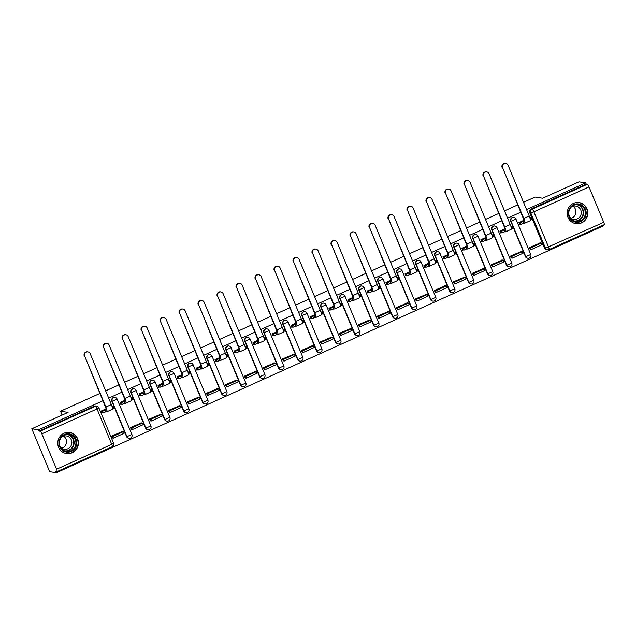 <?xml version="1.0" encoding="UTF-8"?>
<svg xmlns="http://www.w3.org/2000/svg" width="636" height="636" viewBox="0 0 636 636"><rect width="100%" height="100%" fill="white"/><g stroke="black" fill="none" stroke-linecap="round" stroke-linejoin="round"><path stroke-width="0.95" d="M114.687 397.405A2.735 2.647 98.8 0 0 111.841 401.205L112.214 401.26A2.735 2.647 -81.2 0 1 115.06 397.46L114.687 397.405M133.679 388.827A2.735 2.647 98.8 0 0 130.833 392.635L131.207 392.69A2.735 2.647 -81.2 0 1 134.053 388.89L133.679 388.827M152.672 380.256A2.735 2.647 98.8 0 0 149.826 384.057L150.199 384.12A2.735 2.647 -81.2 0 1 153.045 380.32L152.672 380.256M171.672 371.686A2.735 2.647 98.8 0 0 168.818 375.486L169.192 375.55A2.735 2.647 -81.2 0 1 172.046 371.742L171.672 371.686M190.665 363.116A2.735 2.647 98.8 0 0 187.811 366.916L188.184 366.972A2.735 2.647 -81.2 0 1 191.039 363.172L190.665 363.116M209.657 354.546A2.735 2.647 98.8 0 0 206.803 358.346L207.177 358.402A2.735 2.647 -81.2 0 1 210.031 354.602L209.657 354.546M228.65 345.976A2.735 2.647 98.8 0 0 225.796 349.776L226.17 349.832A2.735 2.647 -81.2 0 1 229.024 346.032L228.65 345.976M247.643 337.406A2.735 2.647 98.8 0 0 244.796 341.206L245.17 341.262A2.735 2.647 -81.2 0 1 248.016 337.462L247.643 337.406M266.635 328.836A2.735 2.647 98.8 0 0 263.789 332.636L264.163 332.692A2.735 2.647 -81.2 0 1 267.009 328.892L266.635 328.836M285.636 320.266A2.735 2.647 98.8 0 0 282.781 324.066L283.155 324.122A2.735 2.647 -81.2 0 1 286.009 320.321L285.636 320.266M304.628 311.688A2.735 2.647 98.8 0 0 301.774 315.496L302.148 315.551A2.735 2.647 -81.2 0 1 305.002 311.751L304.628 311.688M323.621 303.118A2.735 2.647 98.8 0 0 320.767 306.918L321.14 306.981A2.735 2.647 -81.2 0 1 323.994 303.181L323.621 303.118M342.613 294.548A2.735 2.647 98.8 0 0 339.759 298.348L340.133 298.411A2.735 2.647 -81.2 0 1 342.987 294.603L342.613 294.548M361.606 285.977A2.735 2.647 98.8 0 0 358.752 289.778L359.125 289.833A2.735 2.647 -81.2 0 1 361.979 286.033L361.606 285.977M380.598 277.407A2.735 2.647 98.8 0 0 377.752 281.207L378.126 281.263A2.735 2.647 -81.2 0 1 380.972 277.463L380.598 277.407M399.591 268.837A2.735 2.647 98.8 0 0 396.745 272.637L397.118 272.693A2.735 2.647 -81.2 0 1 399.965 268.893L399.591 268.837M418.591 260.267A2.735 2.647 98.8 0 0 415.737 264.067L416.111 264.123A2.735 2.647 -81.2 0 1 418.965 260.323L418.591 260.267M437.584 251.697A2.735 2.647 98.8 0 0 434.73 255.497L435.103 255.553A2.735 2.647 -81.2 0 1 437.958 251.753L437.584 251.697M456.576 243.127A2.735 2.647 98.8 0 0 453.722 246.927L454.096 246.983A2.735 2.647 -81.2 0 1 456.95 243.183L456.576 243.127M475.569 234.549A2.735 2.647 98.8 0 0 472.715 238.357L473.089 238.413A2.735 2.647 -81.2 0 1 475.943 234.612L475.569 234.549M494.562 225.979A2.735 2.647 98.8 0 0 491.708 229.787L492.081 229.842A2.735 2.647 -81.2 0 1 494.935 226.042L494.562 225.979M513.554 217.409A2.735 2.647 98.8 0 0 510.708 221.209L511.082 221.272A2.735 2.647 -81.2 0 1 513.928 217.472L513.554 217.409M581.574 222.886A10.661 10.319 98.8 0 0 579.142 202.598A10.661 10.319 98.8 0 0 567.264 214.547A10.661 10.319 98.8 0 0 581.574 222.886M72.154 452.768A10.661 10.319 98.8 0 0 69.722 432.472A10.661 10.319 98.8 0 0 57.844 444.421A10.661 10.319 98.8 0 0 72.154 452.768M102.873 400.791L38.558 429.809L31.8 428.767L49.656 471.666L56.421 472.707L603.588 225.804L603.294 225.112M523.515 202.296L535.107 197.065L542.683 198.233L578.967 181.856L585.724 182.898L526.56 209.602M520.733 212.233L507.568 218.172M501.74 220.803L488.567 226.742M482.74 229.373L469.575 235.312M463.747 237.944L450.582 243.882M444.755 246.514L431.59 252.452M425.762 255.084L412.597 261.03M406.77 263.654L393.605 269.6M387.777 272.224L374.612 278.171M368.785 280.802L355.611 286.741M349.784 289.372L336.619 295.311M330.792 297.942L317.626 303.881M311.799 306.512L298.634 312.451M292.806 315.082L279.641 321.021M273.814 323.652L260.649 329.591M254.821 332.223L241.656 338.169M235.829 340.793L222.656 346.739M216.828 349.363L203.663 355.309M197.836 357.933L184.671 363.879M178.843 366.511L165.678 372.45M159.851 375.081L146.685 381.02M140.858 383.651L127.693 389.59M121.866 392.221L108.7 398.16M31.8 428.767L68.084 412.398L60.507 411.23L99.828 393.485M105.656 390.854L118.821 384.915M124.648 382.284L137.813 376.345M143.641 373.714L156.806 367.775M162.633 365.144L175.806 359.205M181.634 356.573L194.799 350.627M200.626 348.003L213.791 342.057M219.619 339.433L232.784 333.487M238.611 330.855L251.776 324.916M257.604 322.285L270.769 316.346M276.596 313.715L289.762 307.776M295.589 305.145L308.762 299.206M314.589 296.575L327.755 290.636M333.582 288.005L346.747 282.066M352.575 279.435L365.74 273.488M371.567 270.864L384.732 264.918M390.56 262.294L403.725 256.348M409.552 253.716L422.717 247.778M428.545 245.146L441.718 239.208M447.545 236.576L460.71 230.637M466.538 228.006L479.703 222.067M485.53 219.436L498.696 213.497M504.523 210.866L517.688 204.927M56.421 472.707L55.896 471.459L56.954 471.626A2.735 0.58 -114.3 0 0 57.033 471.61A2.735 0.58 -114.3 0 0 56.588 469.225L41.857 433.832A2.735 0.58 -114.3 0 0 40.132 431.224L95.289 406.332A2.735 2.647 -81.2 0 1 96.752 406.134L95.694 405.975A2.735 2.647 -81.2 0 0 94.239 406.173L95.289 406.332A2.735 0.58 -114.3 0 1 97.014 408.94L41.857 433.832M38.558 429.809L39.082 431.065L40.132 431.224M589.023 186.92L533.866 211.812L548.598 247.205A2.735 0.58 65.7 0 1 549.043 249.59A2.735 0.58 65.7 0 1 548.963 249.598A2.735 2.647 -81.2 0 1 547.501 249.805L546.451 249.638A2.735 2.647 -81.2 0 1 544.432 248.04L529.701 212.639L530.75 212.806A2.735 2.647 -81.2 0 1 532.149 209.204L587.298 184.313A2.735 0.58 65.7 0 1 589.023 186.92L603.755 222.314A2.735 0.58 65.7 0 1 604.2 224.707A2.735 0.58 65.7 0 1 604.12 224.715M587.298 184.313L586.249 184.154L585.724 182.898M523.937 220.295L518.928 222.552L519.707 224.429L520.153 224.23M540.417 242.912L529.343 247.563L530.186 249.415M521.425 251.482L510.35 256.141L511.185 257.985M510.907 226.217L512.226 226.424L512.902 228.046L511.36 228.745M504.944 228.865L499.936 231.122L500.715 232.999L501.16 232.8M502.432 260.052L491.35 264.711L492.192 266.556M491.914 234.787L493.234 234.994L493.91 236.616L492.359 237.315M485.952 237.435L480.943 239.693L481.722 241.569L482.168 241.37M483.44 268.623L472.357 273.281L473.2 275.126M472.922 243.357L474.233 243.564L474.917 245.186L473.367 245.886M466.959 246.005L461.951 248.263L462.73 250.139L463.175 249.94M464.447 277.193L453.365 281.851L454.207 283.696M453.929 251.928L455.241 252.134L455.917 253.756L454.374 254.456M447.959 254.575L442.95 256.833L443.737 258.709L444.182 258.51M445.446 285.763L434.372 290.421L435.215 292.274M434.937 260.506L436.248 260.704L436.924 262.334L435.382 263.026M428.966 263.145L423.958 265.411L424.737 267.287L425.19 267.08M426.454 294.341L415.38 298.992L416.222 300.844M415.936 269.076L417.256 269.274L417.932 270.904L416.389 271.596M409.974 271.715L404.965 273.981L405.744 275.857L406.197 275.65M407.461 302.911L396.387 307.562L397.23 309.414M396.944 277.646L398.263 277.845L398.939 279.474L397.397 280.166M390.981 280.285L385.973 282.551L386.752 284.427L387.197 284.22M388.469 311.481L377.394 316.132L378.229 317.984M377.951 286.216L379.271 286.415L379.946 288.044L378.396 288.744M371.988 288.863L366.98 291.121L367.759 292.997L368.204 292.791M369.476 320.051L358.394 324.702L359.237 326.554M358.958 294.786L360.278 294.985L360.954 296.615L359.404 297.314M352.996 297.433L347.987 299.691L348.767 301.567L349.212 301.369M350.484 328.621L339.401 333.28L340.244 335.124M339.966 303.356L341.278 303.563L341.961 305.185L340.411 305.884M334.003 306.003L328.987 308.261L329.774 310.137L330.219 309.939M331.491 337.191L320.409 341.85L321.252 343.694M320.973 311.926L322.285 312.133L322.961 313.755L321.419 314.454M315.003 314.574L309.994 316.831L310.781 318.708L311.227 318.509M312.491 345.761L301.416 350.42L302.259 352.265M296.01 323.144L291.002 325.401L291.781 327.278L292.234 327.079M293.498 354.332L282.424 358.99L283.266 360.835M282.98 329.066L284.3 329.273L284.976 330.895L283.433 331.595M277.018 331.714L272.009 333.972L272.788 335.848L273.242 335.649M274.506 362.902L263.431 367.56L264.274 369.413M258.025 340.284L253.017 342.55L253.796 344.426L254.241 344.219M255.513 371.48L244.431 376.13L245.273 377.983M244.995 346.215L246.315 346.413L246.991 348.043L245.44 348.735M239.033 348.854L234.024 351.12L234.803 352.996L235.248 352.789M236.52 380.05L225.438 384.7L226.281 386.553M226.003 354.785L227.322 354.983L227.998 356.613L226.448 357.305M220.04 357.424L215.032 359.69L215.811 361.566L216.256 361.359M217.528 388.62L206.446 393.271L207.288 395.123M207.01 363.355L208.322 363.554L209.005 365.183L207.455 365.883M201.04 366.002L196.031 368.26L196.818 370.136L197.263 369.929M198.535 397.19L187.453 401.841L188.296 403.693M188.018 371.925L189.329 372.124L190.005 373.753L188.463 374.453M182.047 374.572L177.039 376.83L177.826 378.706L178.271 378.507M179.535 405.76L168.461 410.419L169.303 412.263M169.025 380.495L170.337 380.702L171.012 382.323L169.47 383.023M163.054 383.142L158.046 385.4L158.825 387.276L159.278 387.078M160.542 414.33L149.468 418.989L150.311 420.833M144.062 391.712L139.053 393.97L139.833 395.846L140.286 395.648M141.55 422.9L130.475 427.559L131.318 429.403M131.032 397.635L132.352 397.842L133.027 399.464L131.485 400.163M125.069 400.283L120.061 402.54L120.84 404.416L121.285 404.218M122.557 431.47L111.475 436.129L112.318 437.973M112.039 406.205L113.359 406.412L114.035 408.034L112.485 408.733M126.572 436.598L126.946 436.654A2.735 2.647 -81.2 0 0 128.965 438.26L128.591 438.204A2.735 2.647 98.8 0 1 126.572 436.598L111.841 401.205M145.565 428.028L145.938 428.084A2.735 2.647 -81.2 0 0 147.957 429.69L147.584 429.626A2.735 2.647 98.8 0 1 145.565 428.028L130.833 392.635M164.557 419.458L164.931 419.514A2.735 2.647 -81.2 0 0 166.95 421.119L166.576 421.056A2.735 2.647 98.8 0 1 164.557 419.458L149.826 384.057M183.55 410.888L183.923 410.943A2.735 2.647 -81.2 0 0 185.943 412.549L185.569 412.486A2.735 2.647 98.8 0 1 183.55 410.888L168.818 375.486M202.542 402.31L202.916 402.373A2.735 2.647 -81.2 0 0 204.935 403.971L204.561 403.916A2.735 2.647 98.8 0 1 202.542 402.31L187.811 366.916M221.543 393.74L221.916 393.803A2.735 2.647 -81.2 0 0 223.928 395.401L223.554 395.346A2.735 2.647 98.8 0 1 221.543 393.74L206.803 358.346M240.535 385.17L240.909 385.233A2.735 2.647 -81.2 0 0 242.928 386.831L242.555 386.775A2.735 2.647 98.8 0 1 240.535 385.17L225.796 349.776M259.528 376.599L259.901 376.655A2.735 2.647 -81.2 0 0 261.921 378.261L261.547 378.205A2.735 2.647 98.8 0 1 259.528 376.599L244.796 341.206M278.52 368.029L278.894 368.085A2.735 2.647 -81.2 0 0 280.913 369.691L280.54 369.635A2.735 2.647 98.8 0 1 278.52 368.029L263.789 332.636M297.513 359.459L297.887 359.515A2.735 2.647 -81.2 0 0 299.906 361.121L299.532 361.065A2.735 2.647 98.8 0 1 297.513 359.459L282.781 324.066M316.505 350.889L316.879 350.945A2.735 2.647 -81.2 0 0 318.898 352.551L318.525 352.495A2.735 2.647 98.8 0 1 316.505 350.889L301.774 315.496M335.498 342.319L335.872 342.375A2.735 2.647 -81.2 0 0 337.891 343.981L337.517 343.917A2.735 2.647 98.8 0 1 335.498 342.319L320.767 306.918M354.498 333.749L354.872 333.805A2.735 2.647 -81.2 0 0 356.891 335.411L356.518 335.347A2.735 2.647 98.8 0 1 354.498 333.749L339.759 298.348M373.491 325.179L373.865 325.235A2.735 2.647 -81.2 0 0 375.884 326.832L375.51 326.777A2.735 2.647 98.8 0 1 373.491 325.179L358.752 289.778M392.484 316.601L392.857 316.664A2.735 2.647 -81.2 0 0 394.877 318.262L394.503 318.207A2.735 2.647 98.8 0 1 392.484 316.601L377.752 281.207M411.476 308.031L411.85 308.094A2.735 2.647 -81.2 0 0 413.869 309.692L413.495 309.637A2.735 2.647 98.8 0 1 411.476 308.031L396.745 272.637M430.469 299.461L430.842 299.516A2.735 2.647 -81.2 0 0 432.862 301.122L432.488 301.067A2.735 2.647 98.8 0 1 430.469 299.461L415.737 264.067M449.461 290.89L449.835 290.946A2.735 2.647 -81.2 0 0 451.854 292.552L451.481 292.496A2.735 2.647 98.8 0 1 449.461 290.89L434.73 255.497M468.454 282.32L468.827 282.376A2.735 2.647 -81.2 0 0 470.847 283.982L470.473 283.926A2.735 2.647 98.8 0 1 468.454 282.32L453.722 246.927M487.454 273.75L487.828 273.806A2.735 2.647 -81.2 0 0 489.847 275.412L489.474 275.356A2.735 2.647 98.8 0 1 487.454 273.75L472.715 238.357M506.447 265.18L506.82 265.236A2.735 2.647 -81.2 0 0 508.84 266.842L508.466 266.778A2.735 2.647 98.8 0 1 506.447 265.18L491.708 229.787M525.439 256.61L525.813 256.666A2.735 2.647 -81.2 0 0 527.832 258.272L527.459 258.208A2.735 2.647 98.8 0 1 525.439 256.61L510.708 221.209M62.113 415.093L60.507 411.23M529.899 217.647L531.219 217.846L531.895 219.476L530.352 220.175M106.077 408.853L101.068 411.11L101.847 412.987L102.293 412.788M39.082 431.065L94.239 406.173M586.249 184.154L531.092 209.037A2.735 2.647 98.8 0 0 529.701 212.639M502.138 167.562A3.077 2.973 -81.2 0 1 505.35 163.293L505.787 163.357A3.077 2.973 98.8 0 0 502.583 167.634L523.746 218.474A5.47 1.161 65.7 0 1 524.636 223.252A5.47 1.161 65.7 0 1 524.469 223.268L523.738 223.156L523.062 221.535L523.794 221.646A3.689 0.787 -114.3 0 0 523.905 221.63A3.689 0.787 -114.3 0 0 523.301 218.41L502.583 167.634M524.636 223.252L530.114 220.779A5.47 1.161 65.7 0 0 529.224 216.001L508.061 165.161A3.077 2.973 98.8 0 0 505.787 163.357M518.992 222.528L520.383 222.743L521.059 224.365L523.738 223.156M520.383 222.743L523.062 221.535M530.058 218.379L531.219 217.846M531.235 249.574L542.071 244.685L541.395 243.063L530.559 247.953L531.235 249.574L530.106 249.407M529.43 247.778L530.559 247.953M539.853 242.825L541.395 243.063M521.059 224.365L519.588 224.142M586.122 214.101A9.23 8.928 -81.2 0 1 576.176 222.258A9.23 8.928 -81.2 0 1 568.369 212.082A9.23 8.928 -81.2 0 1 578.307 203.925A9.23 8.928 -81.2 0 1 586.122 214.101M568.854 212.13A8.546 8.268 98.8 0 0 575.771 221.511A8.546 8.268 98.8 0 0 585.295 213.998A8.546 8.268 98.8 0 0 578.378 204.625A8.546 8.268 98.8 0 0 568.854 212.13M573.012 206.247A6.726 6.511 -81.2 0 1 571.144 218.339M571.207 207.105A6.726 6.511 -81.2 0 1 581.225 213.442A6.726 6.511 -81.2 0 1 569.681 216.979M573.362 222.934A10.597 10.256 98.8 0 0 587.433 214.252A10.597 10.256 98.8 0 0 576.502 202.542M76.694 443.976A9.23 8.928 -81.2 0 1 66.756 452.132A9.23 8.928 -81.2 0 1 58.949 441.956A9.23 8.928 -81.2 0 1 68.887 433.808A9.23 8.928 -81.2 0 1 76.694 443.976M59.434 442.012A8.546 8.268 98.8 0 0 66.351 451.385A8.546 8.268 98.8 0 0 75.867 443.88A8.546 8.268 98.8 0 0 68.95 434.499A8.546 8.268 98.8 0 0 59.434 442.012M63.584 436.129A6.726 6.511 -81.2 0 1 61.724 448.221M61.779 436.988A6.726 6.511 -81.2 0 1 71.804 443.324A6.726 6.511 -81.2 0 1 60.261 446.862M63.942 452.808A10.597 10.256 98.8 0 0 78.013 444.127A10.597 10.256 98.8 0 0 67.082 432.416M483.145 176.14A3.077 2.973 -81.2 0 1 486.357 171.863L486.794 171.927A3.077 2.973 98.8 0 0 483.591 176.204L504.753 227.044A5.47 1.161 65.7 0 1 505.644 231.822A5.47 1.161 65.7 0 1 505.477 231.838L504.745 231.727L504.07 230.105L504.801 230.216A3.689 0.787 -114.3 0 0 504.912 230.2A3.689 0.787 -114.3 0 0 504.308 226.98L483.591 176.204M505.644 231.822L511.121 229.35A5.47 1.161 65.7 0 0 510.231 224.572L489.068 173.731A3.077 2.973 98.8 0 0 486.794 171.927M499.991 231.099L501.391 231.313L502.066 232.935L504.745 231.727M501.391 231.313L504.07 230.105M511.058 226.949L512.226 226.424M512.242 258.152L523.078 253.255L522.402 251.633L511.567 256.523L512.242 258.152L511.113 257.978M510.438 256.348L511.567 256.523M520.86 251.395L522.402 251.633M502.066 232.935L500.596 232.712M464.153 184.71A3.077 2.973 -81.2 0 1 467.357 180.433L467.802 180.497A3.077 2.973 98.8 0 0 464.59 184.774L485.753 235.614A5.47 1.161 65.7 0 1 486.643 240.392A5.47 1.161 65.7 0 1 486.476 240.408L485.753 240.297L485.069 238.675L485.801 238.786A3.689 0.787 -114.3 0 0 485.92 238.77A3.689 0.787 -114.3 0 0 485.316 235.551L464.59 184.774M486.643 240.392L492.129 237.92A5.47 1.161 65.7 0 0 491.238 233.142L470.076 182.301A3.077 2.973 98.8 0 0 467.802 180.497M480.999 239.669L482.398 239.883L483.074 241.505L485.753 240.297M482.398 239.883L485.069 238.675M492.065 235.519L493.234 234.994M493.25 266.723L504.086 261.833L503.41 260.204L492.574 265.093L493.25 266.723L492.121 266.548M491.437 264.918L492.574 265.093M501.86 259.965L503.41 260.204M483.074 241.505L481.603 241.282M445.16 193.28A3.077 2.973 -81.2 0 1 448.364 189.003L448.809 189.067A3.077 2.973 98.8 0 0 445.598 193.344L466.76 244.192A5.47 1.161 65.7 0 1 467.651 248.962A5.47 1.161 65.7 0 1 467.484 248.986L466.752 248.867L466.077 247.245L466.808 247.356A3.689 0.787 -114.3 0 0 466.919 247.34A3.689 0.787 -114.3 0 0 466.323 244.121L445.598 193.344M467.651 248.962L473.128 246.49A5.47 1.161 65.7 0 0 472.246 241.72L451.075 190.872A3.077 2.973 98.8 0 0 448.809 189.067M462.006 248.239L463.398 248.453L464.081 250.075L466.752 248.867M463.398 248.453L466.077 247.245M473.073 244.089L474.233 243.564M474.257 275.293L485.093 270.403L484.417 268.774L473.582 273.663L474.257 275.293L473.12 275.118M472.445 273.488L473.582 273.663M482.867 268.535L484.417 268.774M464.081 250.075L462.611 249.853M426.168 201.851A3.077 2.973 -81.2 0 1 429.372 197.573L429.817 197.645A3.077 2.973 98.8 0 0 426.605 201.914L447.768 252.762A5.47 1.161 65.7 0 1 448.658 257.532A5.47 1.161 65.7 0 1 448.491 257.556L447.76 257.437L447.084 255.815L447.816 255.926A3.689 0.787 -114.3 0 0 447.927 255.918A3.689 0.787 -114.3 0 0 447.331 252.691L426.605 201.914M448.658 257.532L454.136 255.06A5.47 1.161 65.7 0 0 453.245 250.29L432.083 199.442A3.077 2.973 98.8 0 0 429.817 197.645M443.014 256.809L444.405 257.024L445.081 258.653L447.76 257.437M444.405 257.024L447.084 255.815M454.08 252.659L455.241 252.134M455.257 283.863L466.101 278.973L465.417 277.344L454.581 282.233L455.257 283.863L454.128 283.688M453.452 282.058L454.581 282.233M463.875 277.105L465.417 277.344M445.081 258.653L443.61 258.423M407.167 210.421A3.077 2.973 -81.2 0 1 410.379 206.144L410.816 206.215A3.077 2.973 98.8 0 0 407.612 210.492L428.775 261.332A5.47 1.161 65.7 0 1 429.666 266.102A5.47 1.161 65.7 0 1 429.499 266.126L428.767 266.015L428.092 264.385L428.823 264.497A3.689 0.787 -114.3 0 0 428.934 264.489A3.689 0.787 -114.3 0 0 428.33 261.261L407.612 210.492M429.666 266.102L435.143 263.63A5.47 1.161 65.7 0 0 434.253 258.86L413.09 208.02A3.077 2.973 98.8 0 0 410.816 206.215M424.021 265.379L425.412 265.594L426.088 267.223L428.767 266.015M425.412 265.594L428.092 264.385M435.088 261.229L436.248 260.704M436.264 292.433L447.1 287.544L446.424 285.914L435.588 290.803L436.264 292.433L435.135 292.258M434.46 290.636L435.588 290.803M444.882 285.675L446.424 285.914M426.088 267.223L424.617 266.993M388.175 218.991A3.077 2.973 -81.2 0 1 391.386 214.714L391.824 214.785A3.077 2.973 98.8 0 0 388.62 219.062L409.783 269.903A5.47 1.161 65.7 0 1 410.673 274.68A5.47 1.161 65.7 0 1 410.506 274.696L409.775 274.585L409.099 272.955L409.83 273.067A3.689 0.787 -114.3 0 0 409.942 273.059A3.689 0.787 -114.3 0 0 409.338 269.831L388.62 219.062M410.673 274.68L416.151 272.208A5.47 1.161 65.7 0 0 415.26 267.43L394.097 216.59A3.077 2.973 98.8 0 0 391.824 214.785M405.029 273.949L406.42 274.164L407.096 275.793L409.775 274.585M406.42 274.164L409.099 272.955M416.095 269.799L417.256 269.274M417.272 301.003L428.108 296.114L427.432 294.484L416.596 299.381L417.272 301.003L416.143 300.828M415.467 299.206L416.596 299.381M425.889 294.253L427.432 294.484M407.096 275.793L405.625 275.563M369.182 227.561A3.077 2.973 -81.2 0 1 372.394 223.284L372.831 223.355A3.077 2.973 98.8 0 0 369.627 227.632L390.79 278.473A5.47 1.161 65.7 0 1 391.681 283.251A5.47 1.161 65.7 0 1 391.514 283.266L390.782 283.155L390.106 281.525L390.838 281.637A3.689 0.787 -114.3 0 0 390.949 281.629A3.689 0.787 -114.3 0 0 390.345 278.401L369.627 227.632M391.681 283.251L397.158 280.778A5.47 1.161 65.7 0 0 396.268 276L375.105 225.16A3.077 2.973 98.8 0 0 372.831 223.355M386.036 282.519L387.427 282.734L388.103 284.364L390.782 283.155M387.427 282.734L390.106 281.525M397.103 278.369L398.263 277.845M398.279 309.573L409.115 304.684L408.439 303.062L397.603 307.951L398.279 309.573L397.15 309.398M396.474 307.776L397.603 307.951M406.897 302.823L408.439 303.062M388.103 284.364L386.632 284.133M350.19 236.131A3.077 2.973 -81.2 0 1 353.393 231.854L353.839 231.925A3.077 2.973 98.8 0 0 350.635 236.202L371.798 287.043A5.47 1.161 65.7 0 1 372.688 291.821A5.47 1.161 65.7 0 1 372.521 291.837L371.79 291.725L371.114 290.096L371.837 290.215A3.689 0.787 -114.3 0 0 371.957 290.199A3.689 0.787 -114.3 0 0 371.352 286.979L350.635 236.202M372.688 291.821L378.166 289.348A5.47 1.161 65.7 0 0 377.275 284.57L356.112 233.73A3.077 2.973 98.8 0 0 353.839 231.925M367.036 291.089L368.435 291.304L369.111 292.934L371.79 291.725M368.435 291.304L371.114 290.096M378.102 286.939L379.271 286.415M379.287 318.143L390.122 313.254L389.447 311.632L378.611 316.521L379.287 318.143L378.158 317.968M377.482 316.346L378.611 316.521M387.904 311.394L389.447 311.632M369.111 292.934L367.64 292.703M331.197 244.701A3.077 2.973 -81.2 0 1 334.401 240.432L334.846 240.495A3.077 2.973 98.8 0 0 331.634 244.773L352.797 295.613A5.47 1.161 65.7 0 1 353.688 300.391A5.47 1.161 65.7 0 1 353.521 300.407L352.797 300.295L352.113 298.666L352.845 298.785A3.689 0.787 -114.3 0 0 352.956 298.769A3.689 0.787 -114.3 0 0 352.36 295.549L331.634 244.773M353.688 300.391L359.173 297.918A5.47 1.161 65.7 0 0 358.283 293.14L337.12 242.3A3.077 2.973 98.8 0 0 334.846 240.495M348.043 299.667L349.442 299.882L350.118 301.504L352.797 300.295M349.442 299.882L352.113 298.666M359.109 295.509L360.278 294.985M360.294 326.713L371.13 321.824L370.454 320.202L359.618 325.091L360.294 326.713L359.165 326.538M358.481 324.916L359.618 325.091M368.904 319.964L370.454 320.202M350.118 301.504L348.647 301.281M312.204 253.279A3.077 2.973 -81.2 0 1 315.408 249.002L315.853 249.066A3.077 2.973 98.8 0 0 312.642 253.343L333.805 304.183A5.47 1.161 65.7 0 1 334.695 308.961A5.47 1.161 65.7 0 1 334.528 308.977L333.797 308.865L333.121 307.244L333.852 307.355A3.689 0.787 -114.3 0 0 333.964 307.339A3.689 0.787 -114.3 0 0 333.367 304.119L312.642 253.343M334.695 308.961L340.173 306.488A5.47 1.161 65.7 0 0 339.282 301.71L318.119 250.87A3.077 2.973 98.8 0 0 315.853 249.066M329.05 308.237L330.442 308.452L331.118 310.074L333.797 308.865M330.442 308.452L333.121 307.244M340.117 304.088L341.278 303.563M341.301 335.291L352.137 330.394L351.462 328.772L340.618 333.661L341.301 335.291L340.165 335.116M339.489 333.487L340.618 333.661M349.911 328.534L351.462 328.772M331.118 310.074L329.655 309.851M293.212 261.849A3.077 2.973 -81.2 0 1 296.416 257.572L296.861 257.636A3.077 2.973 98.8 0 0 293.649 261.913L314.812 312.753A5.47 1.161 65.7 0 1 315.702 317.531A5.47 1.161 65.7 0 1 315.536 317.547L314.804 317.436L314.128 315.814L314.86 315.925A3.689 0.787 -114.3 0 0 314.971 315.909A3.689 0.787 -114.3 0 0 314.375 312.689L293.649 261.913M315.702 317.531L321.18 315.059A5.47 1.161 65.7 0 0 320.29 310.281L299.127 259.44A3.077 2.973 98.8 0 0 296.861 257.636M310.058 316.808L311.449 317.022L312.125 318.644L314.804 317.436M311.449 317.022L314.128 315.814M321.124 312.658L322.285 312.133M322.301 343.861L333.137 338.972L332.461 337.342L321.625 342.232L322.301 343.861L321.172 343.686M320.496 342.057L321.625 342.232M330.919 337.104L332.461 337.342M312.125 318.644L310.654 318.421M274.211 270.419A3.077 2.973 -81.2 0 1 277.423 266.142L277.86 266.206A3.077 2.973 98.8 0 0 274.657 270.483L295.82 321.331A5.47 1.161 65.7 0 1 296.71 326.101A5.47 1.161 65.7 0 1 296.543 326.117L295.812 326.006L295.136 324.384L295.867 324.495A3.689 0.787 -114.3 0 0 295.978 324.479A3.689 0.787 -114.3 0 0 295.374 321.26L274.657 270.483M296.71 326.101L302.187 323.629A5.47 1.161 65.7 0 0 301.297 318.859L280.134 268.01A3.077 2.973 98.8 0 0 277.86 266.206M291.065 325.378L292.457 325.592L293.132 327.214L295.812 326.006M292.457 325.592L295.136 324.384M302.132 321.228L303.293 320.703L303.968 322.325L302.426 323.024M301.909 320.488L303.293 320.703M303.308 352.431L314.144 347.542L313.469 345.912L302.633 350.802L303.308 352.431L302.18 352.257M301.504 350.627L302.633 350.802M311.926 345.674L313.469 345.912M293.132 327.214L291.662 326.991M255.219 278.989A3.077 2.973 -81.2 0 1 258.431 274.712L258.868 274.784A3.077 2.973 98.8 0 0 255.664 279.053L276.827 329.901A5.47 1.161 65.7 0 1 277.717 334.671A5.47 1.161 65.7 0 1 277.55 334.695L276.819 334.576L276.143 332.954L276.875 333.065A3.689 0.787 -114.3 0 0 276.986 333.049A3.689 0.787 -114.3 0 0 276.382 329.83L255.664 279.053M277.717 334.671L283.195 332.199A5.47 1.161 65.7 0 0 282.305 327.429L261.142 276.58A3.077 2.973 98.8 0 0 258.868 274.784M272.073 333.948L273.464 334.162L274.14 335.784L276.819 334.576M273.464 334.162L276.143 332.954M283.139 329.798L284.3 329.273M284.316 361.002L295.152 356.112L294.476 354.483L283.64 359.372L284.316 361.002L283.187 360.827M282.511 359.197L283.64 359.372M292.934 354.244L294.476 354.483M274.14 335.784L272.669 335.562M236.226 287.559A3.077 2.973 -81.2 0 1 239.438 283.282L239.875 283.354A3.077 2.973 98.8 0 0 236.672 287.631L257.834 338.471A5.47 1.161 65.7 0 1 258.725 343.241A5.47 1.161 65.7 0 1 258.558 343.265L257.826 343.154L257.151 341.524L257.882 341.635A3.689 0.787 -114.3 0 0 257.993 341.627A3.689 0.787 -114.3 0 0 257.389 338.4L236.672 287.631M258.725 343.241L264.202 340.769A5.47 1.161 65.7 0 0 263.312 335.999L242.149 285.159A3.077 2.973 98.8 0 0 239.875 283.354M253.08 342.518L254.472 342.732L255.147 344.362L257.826 343.154M254.472 342.732L257.151 341.524M264.147 338.368L265.307 337.843L265.983 339.473L264.441 340.165M263.924 337.629L265.307 337.843M265.323 369.572L276.159 364.682L275.483 363.053L264.648 367.942L265.323 369.572L264.194 369.397M263.519 367.775L264.648 367.942M273.941 362.814L275.483 363.053M255.147 344.362L253.677 344.132M217.234 296.13A3.077 2.973 -81.2 0 1 220.438 291.852L220.883 291.924A3.077 2.973 98.8 0 0 217.679 296.201L238.842 347.041A5.47 1.161 65.7 0 1 239.732 351.811A5.47 1.161 65.7 0 1 239.565 351.835L238.834 351.724L238.158 350.094L238.882 350.205A3.689 0.787 -114.3 0 0 239.001 350.197A3.689 0.787 -114.3 0 0 238.397 346.97L217.679 296.201M239.732 351.811L245.21 349.339A5.47 1.161 65.7 0 0 244.319 344.569L223.156 293.729A3.077 2.973 98.8 0 0 220.883 291.924M234.08 351.088L235.479 351.303L236.155 352.932L238.834 351.724M235.479 351.303L238.158 350.094M245.146 346.938L246.315 346.413M246.331 378.142L257.167 373.252L256.491 371.623L245.655 376.52L246.331 378.142L245.202 377.967M244.526 376.345L245.655 376.52M254.949 371.392L256.491 371.623M236.155 352.932L234.684 352.702M198.241 304.7A3.077 2.973 -81.2 0 1 201.445 300.423L201.89 300.494A3.077 2.973 98.8 0 0 198.678 304.771L219.841 355.611A5.47 1.161 65.7 0 1 220.732 360.389A5.47 1.161 65.7 0 1 220.565 360.405L219.841 360.294L219.158 358.664L219.889 358.776A3.689 0.787 -114.3 0 0 220 358.768A3.689 0.787 -114.3 0 0 219.404 355.54L198.678 304.771M220.732 360.389L226.217 357.917A5.47 1.161 65.7 0 0 225.327 353.139L204.164 302.299A3.077 2.973 98.8 0 0 201.89 300.494M215.087 359.658L216.479 359.873L217.162 361.502L219.841 360.294M216.479 359.873L219.158 358.664M226.154 355.508L227.322 354.983M227.338 386.712L238.174 381.823L237.498 380.201L226.662 385.09L227.338 386.712L226.209 386.537M225.526 384.915L226.662 385.09M235.948 379.962L237.498 380.201M217.162 361.502L215.691 361.272M179.249 313.27A3.077 2.973 -81.2 0 1 182.453 308.993L182.898 309.064A3.077 2.973 98.8 0 0 179.686 313.341L200.849 364.182A5.47 1.161 65.7 0 1 201.739 368.96A5.47 1.161 65.7 0 1 201.572 368.975L200.841 368.864L200.165 367.234L200.897 367.346A3.689 0.787 -114.3 0 0 201.008 367.338A3.689 0.787 -114.3 0 0 200.412 364.118L179.686 313.341M201.739 368.96L207.217 366.487A5.47 1.161 65.7 0 0 206.326 361.709L185.163 310.869A3.077 2.973 98.8 0 0 182.898 309.064M196.095 368.228L197.486 368.443L198.162 370.072L200.841 368.864M197.486 368.443L200.165 367.234M207.161 364.078L208.322 363.554M208.346 395.282L219.181 390.393L218.498 388.771L207.662 393.66L208.346 395.282L207.209 395.107M206.533 393.485L207.662 393.66M216.956 388.532L218.498 388.771M198.162 370.072L196.699 369.842M160.256 321.84A3.077 2.973 -81.2 0 1 163.46 317.571L163.905 317.634A3.077 2.973 98.8 0 0 160.693 321.911L181.856 372.752A5.47 1.161 65.7 0 1 182.747 377.53A5.47 1.161 65.7 0 1 182.58 377.546L181.848 377.434L181.173 375.804L181.904 375.924A3.689 0.787 -114.3 0 0 182.015 375.908A3.689 0.787 -114.3 0 0 181.419 372.688L160.693 321.911M182.747 377.53L188.224 375.057A5.47 1.161 65.7 0 0 187.334 370.279L166.171 319.439A3.077 2.973 98.8 0 0 163.905 317.634M177.102 376.798L178.493 377.013L179.169 378.643L181.848 377.434M178.493 377.013L181.173 375.804M188.169 372.648L189.329 372.124M189.345 403.852L200.181 398.963L199.505 397.341L188.669 402.23L189.345 403.852L188.216 403.677M187.541 402.055L188.669 402.23M197.963 397.103L199.505 397.341M179.169 378.643L177.698 378.42M141.256 330.418A3.077 2.973 -81.2 0 1 144.467 326.141L144.905 326.204A3.077 2.973 98.8 0 0 141.701 330.481L162.864 381.322A5.47 1.161 65.7 0 1 163.754 386.1A5.47 1.161 65.7 0 1 163.587 386.116L162.856 386.004L162.18 384.382L162.911 384.494A3.689 0.787 -114.3 0 0 163.023 384.478A3.689 0.787 -114.3 0 0 162.419 381.258L141.701 330.481M163.754 386.1L169.232 383.627A5.47 1.161 65.7 0 0 168.341 378.849L147.178 328.009A3.077 2.973 98.8 0 0 144.905 326.204M158.11 385.376L159.501 385.591L160.177 387.213L162.856 386.004M159.501 385.591L162.18 384.382M169.176 381.226L170.337 380.702M170.353 412.422L181.188 407.533L180.513 405.911L169.677 410.8L170.353 412.422L169.224 412.255M168.548 410.625L169.677 410.8M178.97 405.673L180.513 405.911M160.177 387.213L158.706 386.99M122.263 338.988A3.077 2.973 -81.2 0 1 125.475 334.711L125.912 334.775A3.077 2.973 98.8 0 0 122.708 339.052L143.871 389.892A5.47 1.161 65.7 0 1 144.762 394.67A5.47 1.161 65.7 0 1 144.595 394.686L143.863 394.574L143.187 392.953L143.919 393.064A3.689 0.787 -114.3 0 0 144.03 393.048A3.689 0.787 -114.3 0 0 143.426 389.828L122.708 339.052M144.762 394.67L150.239 392.197A5.47 1.161 65.7 0 0 149.349 387.419L128.186 336.579A3.077 2.973 98.8 0 0 125.912 334.775M139.117 393.946L140.508 394.161L141.184 395.783L143.863 394.574M140.508 394.161L143.187 392.953M150.183 389.796L151.344 389.272L152.02 390.894L150.478 391.593M149.961 389.057L151.344 389.272M151.36 421L162.196 416.111L161.52 414.481L150.684 419.37L151.36 421L150.231 420.825M149.555 419.196L150.684 419.37M159.978 414.243L161.52 414.481M141.184 395.783L139.713 395.56M103.271 347.558A3.077 2.973 -81.2 0 1 106.482 343.281L106.92 343.345A3.077 2.973 98.8 0 0 103.716 347.622L124.879 398.462A5.47 1.161 65.7 0 1 125.769 403.24A5.47 1.161 65.7 0 1 125.602 403.256L124.871 403.145L124.195 401.523L124.926 401.634A3.689 0.787 -114.3 0 0 125.038 401.618A3.689 0.787 -114.3 0 0 124.433 398.398L103.716 347.622M125.769 403.24L131.247 400.767A5.47 1.161 65.7 0 0 130.356 395.99L109.193 345.149A3.077 2.973 98.8 0 0 106.92 343.345M120.124 402.516L121.516 402.731L122.191 404.353L124.871 403.145M121.516 402.731L124.195 401.523M131.183 398.367L132.352 397.842M132.368 429.57L143.203 424.681L142.528 423.051L131.692 427.941L132.368 429.57L131.239 429.395M130.563 427.766L131.692 427.941M140.985 422.813L142.528 423.051M122.191 404.353L120.721 404.13M84.278 356.128A3.077 2.973 -81.2 0 1 87.482 351.851L87.927 351.915A3.077 2.973 98.8 0 0 84.715 356.192L105.886 407.04A5.47 1.161 65.7 0 1 106.776 411.81A5.47 1.161 65.7 0 1 106.609 411.834L105.878 411.715L105.202 410.093L105.926 410.204A3.689 0.787 -114.3 0 0 106.045 410.188A3.689 0.787 -114.3 0 0 105.441 406.968L84.715 356.192M106.776 411.81L112.254 409.338A5.47 1.161 65.7 0 0 111.364 404.568L90.201 353.719A3.077 2.973 98.8 0 0 87.927 351.915M101.124 411.087L102.523 411.301L103.199 412.923L105.878 411.715M102.523 411.301L105.202 410.093M112.19 406.937L113.359 406.412M113.375 438.14L124.211 433.251L123.535 431.621L112.699 436.511L113.375 438.14L112.246 437.966M111.57 436.336L112.699 436.511M121.993 431.383L123.535 431.621M103.199 412.923L101.728 412.7M56.588 469.225L111.745 444.333L97.014 408.94L98.858 407.787A2.735 2.735 0 0 0 96.752 406.134M544.432 248.04L545.489 248.199L530.75 212.806L533.866 211.812A2.735 0.58 -114.3 0 0 532.149 209.204L531.092 209.037M604.2 224.707L549.043 249.59A2.735 2.735 0 0 1 547.501 249.805A2.735 2.647 -81.2 0 1 545.489 248.199L603.755 222.314M128.965 438.26A2.735 2.735 0 0 0 131.906 434.507L126.946 436.654L112.214 401.26L117.167 399.114A2.735 2.735 0 0 0 115.06 397.46M147.957 429.69A2.735 2.735 0 0 0 150.899 425.937L145.938 428.084L131.207 392.69L136.16 390.536A2.735 2.735 0 0 0 134.053 388.89M166.95 421.119A2.735 2.735 0 0 0 169.892 417.367L164.931 419.514L150.199 384.12L155.16 381.966A2.735 2.735 0 0 0 153.045 380.32M185.943 412.549A2.735 2.735 0 0 0 188.884 408.789L183.923 410.943L169.192 375.55L174.153 373.396A2.735 2.735 0 0 0 172.046 371.742M204.935 403.971A2.735 2.735 0 0 0 207.877 400.219L202.916 402.373L188.184 366.972L193.145 364.825A2.735 2.735 0 0 0 191.039 363.172M223.928 395.401A2.735 2.735 0 0 0 226.869 391.649L221.916 393.803L207.177 358.402L212.138 356.255A2.735 2.735 0 0 0 210.031 354.602M242.928 386.831A2.735 2.735 0 0 0 245.87 383.079L240.909 385.233L226.17 349.832L231.13 347.685A2.735 2.735 0 0 0 229.024 346.032M261.921 378.261A2.735 2.735 0 0 0 264.862 374.509L259.901 376.655L245.17 341.262L250.123 339.115A2.735 2.735 0 0 0 248.016 337.462M280.913 369.691A2.735 2.735 0 0 0 283.855 365.939L278.894 368.085L264.163 332.692L269.123 330.545A2.735 2.735 0 0 0 267.009 328.892M299.906 361.121A2.735 2.735 0 0 0 302.847 357.368L297.887 359.515L283.155 324.122L288.116 321.975A2.735 2.735 0 0 0 286.009 320.321M318.898 352.551A2.735 2.735 0 0 0 321.84 348.798L316.879 350.945L302.148 315.551L307.109 313.397A2.735 2.735 0 0 0 305.002 311.751M337.891 343.981A2.735 2.735 0 0 0 340.832 340.228L335.872 342.375L321.14 306.981L326.101 304.827A2.735 2.735 0 0 0 323.994 303.181M356.891 335.411A2.735 2.735 0 0 0 359.825 331.65L354.872 333.805L340.133 298.411L345.094 296.257A2.735 2.735 0 0 0 342.987 294.603M375.884 326.832A2.735 2.735 0 0 0 378.825 323.08L373.865 325.235L359.125 289.833L364.086 287.687A2.735 2.735 0 0 0 361.979 286.033M394.877 318.262A2.735 2.735 0 0 0 397.818 314.51L392.857 316.664L378.126 281.263L383.079 279.117A2.735 2.735 0 0 0 380.972 277.463M413.869 309.692A2.735 2.735 0 0 0 416.811 305.94L411.85 308.094L397.118 272.693L402.079 270.546A2.735 2.735 0 0 0 399.965 268.893M432.862 301.122A2.735 2.735 0 0 0 435.803 297.37L430.842 299.516L416.111 264.123L421.072 261.976A2.735 2.735 0 0 0 418.965 260.323M451.854 292.552A2.735 2.735 0 0 0 454.796 288.8L449.835 290.946L435.103 255.553L440.064 253.406A2.735 2.735 0 0 0 437.958 251.753M470.847 283.982A2.735 2.735 0 0 0 473.788 280.23L468.827 282.376L454.096 246.983L459.057 244.836A2.735 2.735 0 0 0 456.95 243.183M489.847 275.412A2.735 2.735 0 0 0 492.781 271.659L487.828 273.806L473.089 238.413L478.049 236.258A2.735 2.735 0 0 0 475.943 234.612M508.84 266.842A2.735 2.735 0 0 0 511.781 263.089L506.82 265.236L492.081 229.842L497.042 227.688A2.735 2.735 0 0 0 494.935 226.042M527.832 258.272A2.735 2.735 0 0 0 530.774 254.519L525.813 256.666L511.082 221.272L516.035 219.118A2.735 2.735 0 0 0 513.928 217.472M515.947 219.07L530.774 254.519M496.955 227.64L511.781 263.089M477.962 236.21L492.781 271.659M458.969 244.788L473.788 280.23M439.977 253.359L454.796 288.8M420.976 261.929L435.803 297.37M401.984 270.499L416.811 305.94M382.991 279.069L397.818 314.51M363.999 287.639L378.825 323.08M345.006 296.209L359.825 331.65M326.014 304.779L340.832 340.228M307.021 313.349L321.84 348.798M288.021 321.919L302.847 357.368M269.028 330.497L283.855 365.939M250.035 339.067L264.862 374.509M231.043 347.638L245.87 383.079M212.05 356.208L226.869 391.649M193.058 364.778L207.877 400.219M174.065 373.348L188.884 408.789M155.065 381.918L169.892 417.367M136.072 390.488L150.899 425.937M117.08 399.058L131.906 434.507M57.033 471.61L112.19 446.726A2.735 2.735 0 0 0 113.59 443.181L111.745 444.333A2.735 0.58 65.7 0 1 112.19 446.726A2.735 0.58 65.7 0 1 112.103 446.734M529.224 216.001L523.746 218.474M577.48 204.538A8.546 8.268 -81.2 0 1 574.896 221.328M573.736 220.915A8.26 7.998 98.8 0 0 583.085 213.672A8.26 7.998 98.8 0 0 576.248 204.577M68.06 434.412A8.546 8.268 -81.2 0 1 65.476 451.202M64.316 450.789A8.26 7.998 98.8 0 0 73.665 443.546A8.26 7.998 98.8 0 0 66.828 434.46M510.231 224.572L504.753 227.044M491.238 233.142L485.753 235.614M472.246 241.72L466.76 244.192M453.245 250.29L447.768 252.762M434.253 258.86L428.775 261.332M415.26 267.43L409.783 269.903M396.268 276L390.79 278.473M377.275 284.57L371.798 287.043M358.283 293.14L352.797 295.613M339.282 301.71L333.805 304.183M320.29 310.281L314.812 312.753M301.297 318.859L295.82 321.331M282.305 327.429L276.827 329.901M263.312 335.999L257.834 338.471M244.319 344.569L238.842 347.041M225.327 353.139L219.841 355.611M206.326 361.709L200.849 364.182M187.334 370.279L181.856 372.752M168.341 378.849L162.864 381.322M149.349 387.419L143.871 389.892M130.356 395.99L124.879 398.462M111.364 404.568L105.886 407.04M113.59 443.181L98.858 407.787M578.855 202.622L577.973 202.487M575.628 223.562L574.753 223.427M69.435 432.496L68.553 432.361M66.208 453.444L65.325 453.309"/></g></svg>
